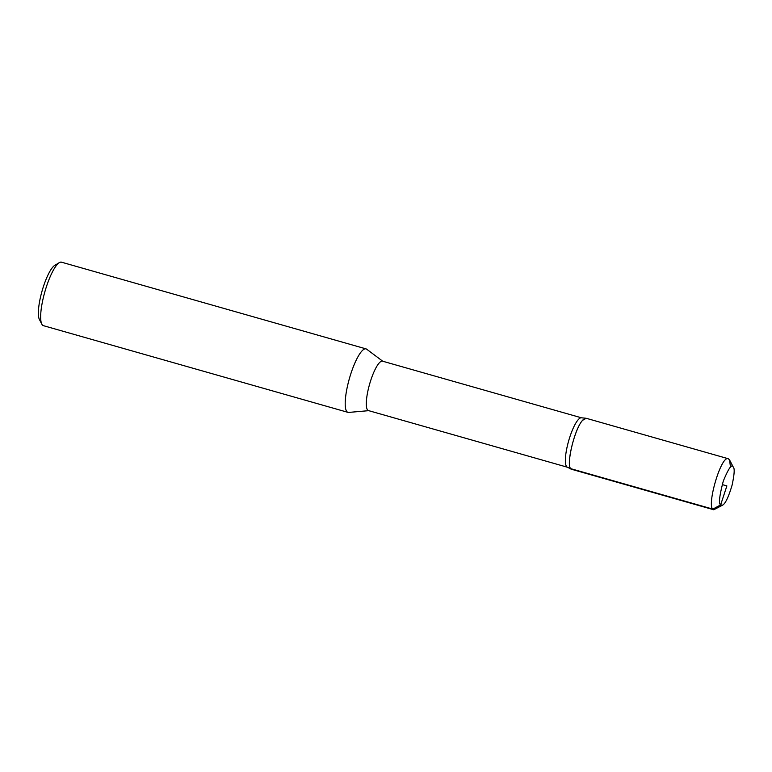 <?xml version="1.0" encoding="UTF-8"?>
<svg xmlns="http://www.w3.org/2000/svg" width="772" height="772" viewBox="0 0 772 772"><rect width="100%" height="100%" fill="white"/><g stroke="black" fill="none" stroke-linecap="round" stroke-linejoin="round"><path stroke-width="1.16" d="M382.777 361.248L366.671 349.205A33.003 7.874 105.9 0 0 366.015 348.876L61.48 262.181A33.003 7.874 105.9 0 0 59.338 262.625L54.812 265.327A29.037 6.929 105.9 0 0 42.074 290.976A29.037 6.929 105.9 0 0 39.401 319.483L41.823 324.163A33.003 7.874 105.9 0 0 43.406 325.668L347.95 412.354A33.003 7.874 105.9 0 0 348.674 412.422L368.717 410.665M585.726 418.221L581.316 417.797A25.688 6.128 105.9 0 0 568.655 440.87A25.688 6.128 105.9 0 0 567.266 467.156L571.251 469.125M583.236 419.65C575.101 426.762 565.471 465.506 570.99 468.913M581.451 417.806L382.516 361.171A25.688 6.128 105.9 0 0 369.585 384.205A25.688 6.128 105.9 0 0 368.447 410.588L567.391 467.224M366.015 348.876A33.003 7.874 105.9 0 0 349.417 378.463A33.003 7.874 105.9 0 0 347.95 412.354M59.338 262.625A33.003 7.874 105.9 0 0 44.872 291.768A33.003 7.874 105.9 0 0 41.823 324.163M722.64 505.139L720.575 504.84C718.529 503.614 719.446 495.682 723.316 481.043C728.575 468.295 731.856 463.605 733.188 466.983L733.4 467.33C734.761 468.623 734.336 474.539 732.117 485.057C728.623 496.821 725.468 503.508 722.64 505.139L713.762 509.761L571.685 469.318C565.094 469.058 574.021 429.116 582.648 420.286L586.218 418.279M713.762 509.761C705.454 509.124 720.865 454.949 728.295 458.732L729.569 459.938L730.486 467.147M570.769 468.672L712.846 509.115L720.633 504.917L726.877 485.916L722.225 484.584M586.209 418.279L728.295 458.732M733.4 467.33L729.569 459.938"/></g></svg>
